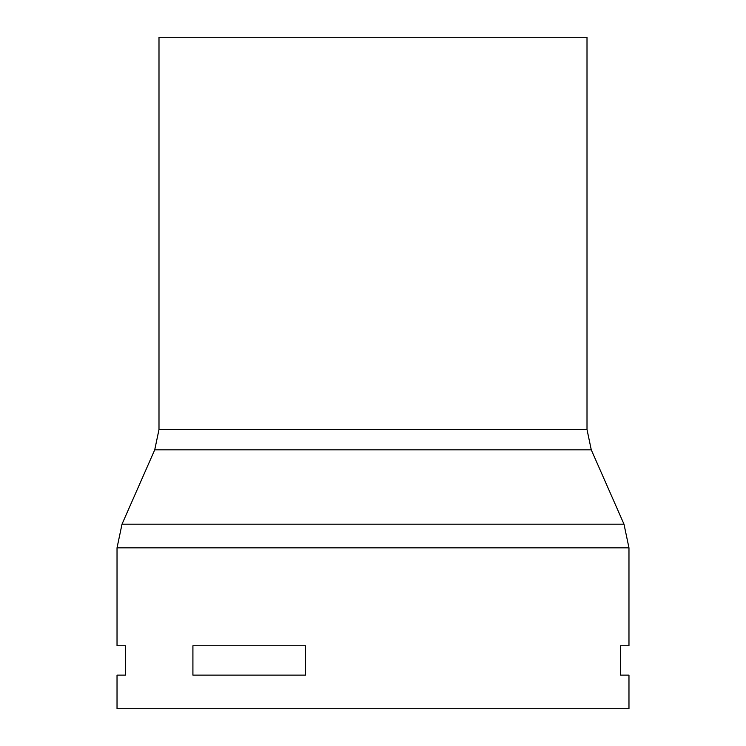 <?xml version="1.0" encoding="UTF-8"?>
<svg xmlns="http://www.w3.org/2000/svg" width="746" height="746" viewBox="0 0 746 746"><rect width="100%" height="100%" fill="white"/><g stroke="black" fill="none" stroke-linecap="round" stroke-linejoin="round"><path stroke-width="1.12" d="M125.421 645.756L125.421 675.13L117.029 675.13L117.029 708.7L628.971 708.7L628.971 675.13L620.579 675.13L620.579 645.756L628.971 645.756L628.971 547.853L117.029 547.853L117.029 645.756L125.421 645.756M305.506 645.756L305.506 675.13L192.916 675.13L192.916 645.756L305.506 645.756M587.009 429.547L158.991 429.547L158.991 37.3L587.009 37.3L587.009 429.547L591.27 449.829L623.992 524.186L628.971 547.853M158.991 429.547L154.73 449.829L122.008 524.186L623.992 524.186M154.73 449.829L591.27 449.829M122.008 524.186L117.029 547.853"/></g></svg>
